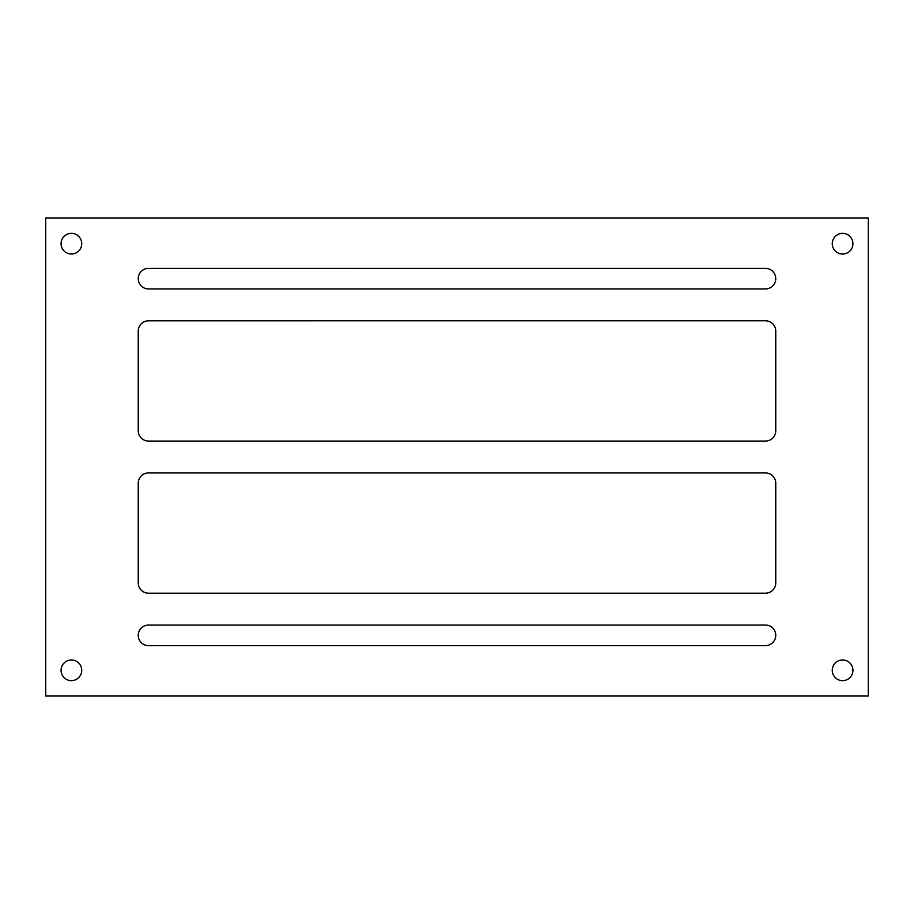 <?xml version="1.0" encoding="UTF-8"?>
<svg xmlns="http://www.w3.org/2000/svg" width="914" height="914" viewBox="0 0 914 914"><rect width="100%" height="100%" fill="white"/><g stroke="black" fill="none" stroke-linecap="round" stroke-linejoin="round"><path stroke-width="1.37" d="M842.594 233.356A10.328 10.328 0 0 0 832.266 243.684A10.328 10.328 0 0 0 842.594 254.023A10.328 10.328 0 0 0 852.922 243.684A10.328 10.328 0 0 0 842.594 233.356M842.594 659.977A10.328 10.328 0 0 0 832.266 670.316A10.328 10.328 0 0 0 842.594 680.644A10.328 10.328 0 0 0 852.933 670.316A10.328 10.328 0 0 0 842.594 659.977M71.406 659.977A10.34 10.34 0 0 0 61.067 670.316A10.34 10.34 0 0 0 71.406 680.644A10.34 10.34 0 0 0 81.734 670.316A10.34 10.34 0 0 0 71.406 659.977M71.406 233.356A10.328 10.328 0 0 0 61.067 243.684A10.328 10.328 0 0 0 71.406 254.023A10.328 10.328 0 0 0 81.734 243.684A10.328 10.328 0 0 0 71.406 233.356M45.7 217.978L45.7 696.022L868.3 696.022L868.3 217.978L45.7 217.978M765.475 472.938L148.525 472.938A10.283 10.283 0 0 0 138.243 483.22L138.243 582.915A10.283 10.283 0 0 0 148.525 593.197L765.475 593.197A10.283 10.283 0 0 0 775.758 582.915L775.758 483.22A10.283 10.283 0 0 0 765.475 472.938M138.243 331.085L138.243 430.78A10.283 10.283 0 0 0 148.525 441.062L765.475 441.062A10.283 10.283 0 0 0 775.758 430.78L775.758 331.085A10.283 10.283 0 0 0 765.475 320.803L148.525 320.814A10.283 10.283 0 0 0 138.243 331.085M148.525 645.638L765.475 645.638A10.283 10.283 0 0 0 775.758 635.356A10.283 10.283 0 0 0 765.475 625.073L148.525 625.073A10.283 10.283 0 0 0 138.243 635.356A10.283 10.283 0 0 0 148.525 645.638M148.525 288.927L765.475 288.927A10.283 10.283 0 0 0 775.758 278.656A10.283 10.283 0 0 0 765.475 268.373L148.525 268.362A10.283 10.283 0 0 0 138.243 278.656A10.283 10.283 0 0 0 148.525 288.938"/></g></svg>
